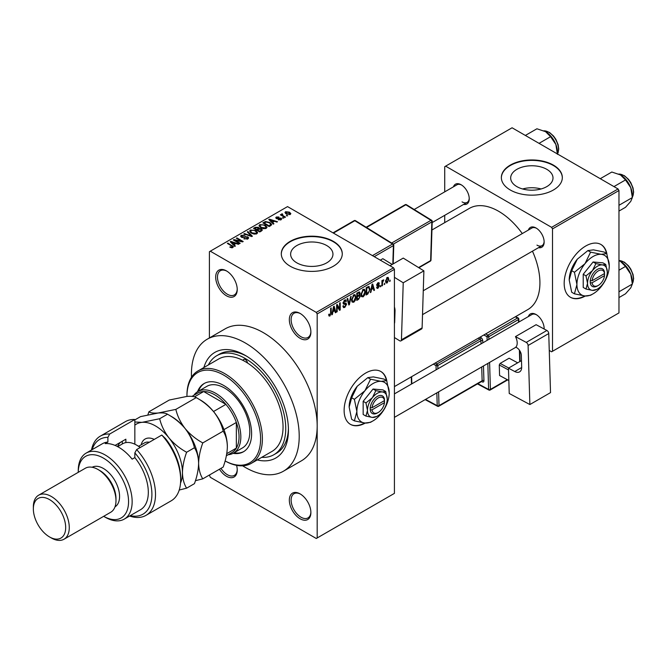 <?xml version="1.0" encoding="UTF-8"?>
<svg xmlns="http://www.w3.org/2000/svg" width="667" height="667" viewBox="0 0 667 667"><rect width="100%" height="100%" fill="white"/><g stroke="black" fill="none" stroke-linecap="round" stroke-linejoin="round"><path stroke-width="1" d="M300.108 338.319A15.241 8.804 60 0 1 289.336 319.643A15.241 8.804 60 0 1 300.108 313.423L300.108 313.423A15.241 8.804 60 0 1 310.889 332.091A15.241 8.804 60 0 1 300.108 338.319M300.567 313.698A13.974 8.071 -120 0 0 294.022 313.248A13.974 8.071 -120 0 0 291.879 324.445A13.974 8.071 -120 0 0 301.009 336.76A13.974 8.071 -120 0 0 307.996 337.452A13.974 8.071 -120 0 0 310.88 331.557M300.108 518.776A15.241 8.804 60 0 1 289.336 500.108A15.241 8.804 60 0 1 300.108 493.888L300.108 493.888A15.241 8.804 60 0 1 310.889 512.556A15.241 8.804 60 0 1 300.108 518.776M300.567 494.164A13.974 8.071 -120 0 0 294.022 493.713A13.974 8.071 -120 0 0 291.879 504.911A13.974 8.071 -120 0 0 301.009 517.225A13.974 8.071 -120 0 0 307.996 517.917A13.974 8.071 -120 0 0 310.88 512.023M236.577 465.349A15.241 8.804 60 0 1 237.235 470.035A15.241 8.804 60 0 1 226.463 476.255A15.241 8.804 60 0 1 219.451 469.226M220.985 468.334A13.974 8.071 -120 0 0 227.355 474.696A13.974 8.071 -120 0 0 234.342 475.388A13.974 8.071 -120 0 0 237.227 469.493M226.463 295.789A15.241 8.804 60 0 1 215.683 277.122A15.241 8.804 60 0 1 226.463 270.902L226.463 270.902A15.241 8.804 60 0 1 237.235 289.57A15.241 8.804 60 0 1 226.463 295.789M226.922 271.177A13.974 8.071 -120 0 0 220.368 270.727A13.974 8.071 -120 0 0 218.226 281.924A13.974 8.071 -120 0 0 227.355 294.239A13.974 8.071 -120 0 0 234.342 294.931A13.974 8.071 -120 0 0 237.227 289.036M386.852 381.065A30.482 17.6 120 0 0 380.924 371.552A30.482 17.6 120 0 0 365.674 373.061A30.482 17.6 120 0 0 345.764 399.925A30.482 17.6 120 0 0 350.433 424.354A30.482 17.6 120 0 0 365.283 423.061M386.418 380.482A30.482 17.6 120 0 0 380.74 371.444M546.807 169.335A21.161 12.214 0 0 0 523.745 166.692A21.161 12.214 0 0 0 510.68 177.972A21.161 12.214 0 0 0 516.875 186.618A21.161 12.214 0 0 0 539.937 189.261A21.161 12.214 0 0 0 553.001 177.972A21.161 12.214 0 0 0 546.807 169.335M541.079 188.969A21.161 12.214 0 0 0 522.611 188.969M553.402 165.116A30.482 17.6 0 0 0 520.177 161.297A30.482 17.6 0 0 0 501.359 177.564A30.482 17.6 0 0 0 510.288 190.003A30.482 17.6 0 0 0 543.505 193.822A30.482 17.6 0 0 0 562.331 177.564A30.482 17.6 0 0 0 553.402 165.116M562.323 177.772A30.482 17.6 0 0 0 553.402 165.533A30.482 17.6 0 0 0 520.343 161.672A30.482 17.6 0 0 0 501.359 177.772M296.823 262.84A21.161 12.214 180 0 1 290.629 254.202A21.161 12.214 180 0 1 303.685 242.913A21.161 12.214 180 0 1 326.755 245.564A21.161 12.214 180 0 1 332.95 254.202A21.161 12.214 180 0 1 319.885 265.491A21.161 12.214 180 0 1 296.823 262.84M333.342 241.346A30.482 17.6 0 0 0 300.117 237.527A30.482 17.6 0 0 0 281.299 253.785A30.482 17.6 0 0 0 290.228 266.233A30.482 17.6 0 0 0 323.453 270.052A30.482 17.6 0 0 0 342.271 253.785A30.482 17.6 0 0 0 333.342 241.346M342.271 253.994A30.482 17.6 0 0 0 333.342 241.754A30.482 17.6 0 0 0 300.283 237.902A30.482 17.6 0 0 0 281.307 253.994M528.364 230.065A11.431 6.603 60 0 1 536.06 228.014L536.06 228.014A11.431 6.603 60 0 1 536.068 228.014A11.431 6.603 60 0 1 544.147 242.021A11.431 6.603 60 0 1 538.527 247.665M536.526 228.297A10.163 5.87 -120 0 0 531.882 228.031L423.262 290.745M453.452 186.818A11.431 6.603 60 0 1 461.155 184.767L461.155 184.767A11.431 6.603 60 0 1 469.243 198.774A11.431 6.603 60 0 1 463.615 204.419M461.614 185.051A10.163 5.87 -120 0 0 456.97 184.784L414.182 209.488M528.364 316.558A11.431 6.603 60 0 1 536.06 314.516L536.06 314.516A11.431 6.603 60 0 1 536.068 314.516A11.431 6.603 60 0 1 544.147 328.514A11.431 6.603 60 0 1 544.139 328.998M536.526 314.799A10.163 5.87 -120 0 0 531.882 314.532L394.422 393.889M203.885 367.525A60.972 35.201 60 0 1 245.323 355.428L245.323 355.428A60.972 35.201 60 0 1 288.436 430.098A60.972 35.201 60 0 1 257.237 459.93M246.69 356.245A57.162 33 -120 0 0 219.435 354.152L216.742 355.711A57.162 33 -120 0 0 208.387 364.932M242.638 465.816A76.213 44.005 -120 0 0 245.323 467.442A76.213 44.005 -120 0 0 283.425 471.21A76.213 44.005 -120 0 0 295.114 410.138A76.213 44.005 -120 0 0 245.323 342.98A76.213 44.005 -120 0 0 207.212 339.211A76.213 44.005 -120 0 0 191.496 377.23M283.425 471.21L301.392 460.839A76.213 44.005 -120 0 0 317.175 425.955A76.213 44.005 -120 0 0 263.282 332.608A76.213 44.005 -120 0 0 225.179 328.839L207.212 339.211M394.422 386.602L527.822 309.58A58.429 33.734 -120 0 0 532.458 251.167M522.294 233.567A58.429 33.734 -120 0 0 498.608 211.264A58.429 33.734 -120 0 0 469.393 208.371L431.941 229.998M606.912 254.019A30.482 17.6 120 0 0 600.975 244.506A30.482 17.6 120 0 0 585.734 246.015A30.482 17.6 120 0 0 565.816 272.878A30.482 17.6 120 0 0 570.493 297.307A30.482 17.6 120 0 0 585.343 296.015M606.478 253.435A30.482 17.6 120 0 0 600.792 244.397M384.784 283.208L384.217 284.576L384.784 283.208M382.499 282.825L382.499 285.559L381.924 285.893L381.924 280.615L382.499 280.282L382.499 281.124L383.725 279.765L382.499 282.825L381.924 282.5M380.865 285.468L380.29 286.835L380.865 285.468M379.398 285.743L378.014 288.244L377.088 288.386L376.622 287.352L377.188 286.927L378.056 287.469L378.823 286.201L377.03 285.868L376.705 285.042L377.989 282.791L378.939 282.658L379.315 283.533L378.739 283.959L378.014 283.533L377.272 284.601L379.064 284.809L379.398 285.743L377.922 284.892M377.188 286.927L378.056 287.469M378.739 283.959L377.447 283.208M376.805 284.334L377.455 284.934M371.427 289.786L370.935 292.238L370.335 292.588L372.069 284.325L372.67 283.975L374.495 290.187L373.895 290.529L373.403 288.644L370.977 289.528M363.148 296.832L361.506 296.64L360.939 294.472L363.148 289.378L364.457 289.261L365.349 291.838L364.782 294.772L363.148 296.832L361.055 295.623M353.76 302.251L352.118 302.059L351.551 299.892L353.76 294.797L355.069 294.681L355.961 297.265L355.394 300.2L353.76 302.251L351.659 301.042M328.756 315.333L329.923 316.008L329.031 316.016L328.689 314.457L329.265 314.04L329.948 315.149L330.565 314.24L330.649 308.237L331.224 307.904L331.224 312.84L329.923 316.008L329.031 316.016M328.689 314.691L329.948 315.149M316.275 312.389L393.522 267.792L394.422 269.343L394.422 493.372L317.175 537.961L317.175 313.94L316.275 312.389L210.288 251.192L209.396 251.717L209.396 337.952M394.422 269.343L317.175 313.94M332.883 312.039L332.391 314.49L331.791 314.841L333.533 306.57L334.134 306.228L335.96 312.431L335.359 312.781L334.859 310.897L332.433 311.781M337.185 305.92L337.185 311.722L336.61 312.056L336.61 304.794L337.219 304.444L339.628 308.871L339.628 303.051L340.203 302.726L340.203 309.98L339.586 310.338L336.61 305.586M345.998 304.636L343.513 304.085L343.063 302.968L344.689 300.042L345.881 299.875L346.406 301.217L345.839 301.634L344.706 300.875L343.813 303.302L345.706 303.068L346.573 304.294L344.789 307.429L343.497 307.604L342.896 306.07L343.472 305.644L343.88 306.662L344.839 306.553L345.998 304.636L344.547 303.302M344.48 300.167L345.489 300.75L344.072 300.509M343.813 303.302L343.063 302.868L343.813 303.302M345.706 303.068L346.131 303.168M351.167 296.39L349.375 304.686L348.816 305.011L347.123 298.724L347.715 298.382L349.058 304.019L350.575 296.732L351.167 296.39M359.121 294.697L360.288 296.256L358.546 299.391L356.778 300.408L356.778 293.155L359.663 291.921L359.838 294.997M368.676 286.418L370.002 289.103L367.842 294.022L366.166 294.989L366.166 287.727L369.201 286.51M388.786 279.24L387.193 282.95L386.235 283.041L385.601 281.132L387.193 277.48L388.169 277.389L388.786 279.24L388.161 278.873M390.17 280.098L389.603 281.457L390.17 280.098M209.396 475.029L210.288 477.289L316.275 538.486L317.175 537.961M287.777 215.791L286.31 215.608L287.777 215.791M283.859 218.059L282.391 217.867L283.859 218.059M273.929 223.787L273.328 224.137L268.776 219.501L269.385 219.16L277.489 221.736L276.897 222.078L274.521 221.277L272.545 222.419L273.929 223.787M266.9 227.664L266.9 226.83L266.225 228.331L263.598 228.706L260.88 227.789L259.013 225.679L259.78 224.604L265.208 225.204L266.983 227.264M257.512 233.083L257.512 232.258L256.837 233.75L254.21 234.134L251.484 233.208L249.625 231.107L250.392 230.023L255.82 230.624L257.595 232.691M247.866 238.928L243.855 238.794L247.182 238.478L247.265 237.185L241.412 237.202L240.604 236.176L241.312 235.268L244.914 235.359L242.063 235.676L242.004 236.885L247.824 236.852L248.658 237.936L247.866 238.928M247.74 239.003L247.265 237.185M242.063 235.676L242.004 237.46M235.384 246.04L234.792 246.39L230.24 241.754L230.84 241.404L238.953 243.98L238.352 244.33L235.985 243.53L234 244.672L235.384 246.04M393.522 267.792L287.535 206.603L210.288 251.192M231.666 247.774L229.807 247.098L232.291 247.073L232.433 246.44L227.355 243.422L227.931 243.088L233.508 246.848L231.666 247.774M232.291 247.765L232.433 246.44M240.178 243.28L239.603 243.605L233.317 239.978L233.925 239.628L241.379 241.146L236.343 238.236L236.91 237.902L243.197 241.529L242.588 241.888L235.143 240.37L240.178 243.28M252.368 236.235L251.809 236.56L243.83 233.909L244.422 233.567L251.326 235.993L247.282 231.916L247.882 231.566L252.368 236.235M261.547 230.94L259.771 231.966L253.485 228.331L255.261 227.305L258.412 227.314L259.113 228.431L261.439 228.873L262.373 230.007L261.547 230.94M259.146 228.247L259.113 229.006M270.835 225.571L269.168 226.538L262.873 222.911L265.499 221.527L269.827 222.486L271.711 224.537L270.835 225.571M281.09 219.751L278.231 219.701L280.482 219.351L280.54 218.493L276.346 218.526L275.746 217.75L276.33 217.025L278.964 217.017L277.005 217.392L276.822 218.142L280.999 218.101L281.699 218.976L281.09 219.751M280.482 220.002L280.54 218.493M277.005 217.392L276.822 218.734M285.493 217.108L284.926 217.442L280.348 214.799L281.649 214.891L281.524 214.032L282.308 213.857L282.8 214.332L282.299 215.141L285.493 217.108M281.649 215.558L281.524 214.724M282.308 213.857L282.299 215.925M290.27 214.449L286.31 213.999L284.967 212.515L285.534 211.714L289.445 212.139L290.845 213.648L290.27 214.449M261.739 457.337A57.162 33 -120 0 0 273.904 454.711L276.597 453.16A57.162 33 -120 0 0 288.411 428.506M618.067 188.969L618.968 190.529L552.501 228.898L551.601 227.347L618.067 188.969L512.081 127.781L444.722 166.675L444.722 191.863M444.722 215.324L444.722 222.62M552.501 228.898L552.501 351.284L551.601 351.801L549.258 350.45M552.501 351.284L618.968 312.906L618.968 190.529M551.601 227.347L445.614 166.15M570.31 297.199A30.482 17.6 120 0 0 584.709 295.956M536.96 245.131A10.163 5.87 -120 0 0 542.046 245.631A10.163 5.87 -120 0 0 544.13 241.479M462.056 201.884A10.163 5.87 -120 0 0 467.133 202.384A10.163 5.87 -120 0 0 469.226 198.232M544.022 328.931A10.163 5.87 -120 0 0 544.13 327.972M350.258 424.245A30.482 17.6 120 0 0 364.649 423.011M230.298 247.357L230.298 246.715M227.931 243.747L227.931 243.088M230.84 242.363L230.84 241.404M234 245.589L234 244.672M232.166 242.771L233.458 244.139L235.051 243.222L231.241 241.938L232.166 242.771L232.166 243.713M233.458 245.039L233.458 244.139M231.241 242.771L231.241 241.938M235.051 244.064L235.051 243.222M233.925 240.328L233.925 239.628M241.379 241.637L241.379 241.146M236.91 238.561L236.91 237.902M235.143 241.029L235.143 240.37M244.339 239.036L244.339 238.419M247.182 239.228L247.182 238.478M241.312 237.144L241.312 235.268M242.821 237.619L242.821 237.152M245.464 237.085L245.464 236.485M247.824 238.953L247.824 236.852M244.422 234.1L244.422 233.567M247.882 232.525L247.882 231.566M250.392 232.45L250.392 230.023M255.82 231.324L255.82 230.624M251.125 230.448L250.55 231.266L252.068 232.891L256.095 233.333L256.662 232.525L255.228 230.94L253.568 230.257L251.125 230.448M252.068 233.517L252.068 232.891M256.095 234.059L256.095 233.333M255.261 228.156L255.261 227.305M258.404 228.231L258.412 227.314M261.339 231.057L261.439 228.873M254.794 228.422L256.67 229.515L258.287 228.514L257.946 227.705L255.786 227.856L254.794 228.422L254.794 229.089M256.67 230.173L256.67 229.515M258.287 229.431L257.946 227.705M257.404 229.932L259.613 231.207L261.339 230.123L260.872 229.206L258.538 229.281L257.404 229.932L257.404 230.599M259.613 231.866L259.613 231.207M260.822 231.357L260.822 230.507M259.78 227.03L259.78 224.604M265.208 225.905L265.208 225.204M260.514 225.029L259.938 225.846L261.456 227.464L265.483 227.914L266.05 227.105L264.616 225.521L262.956 224.837L260.514 225.029M261.456 228.089L261.456 227.464M265.483 228.631L265.483 227.914M265.499 222.261L265.499 221.527M269.827 223.187L269.827 222.486M264.182 223.003L269.001 225.788L270.027 225.196L270.552 223.837L269.243 222.811L266.133 222.019L264.182 223.003L264.182 223.662M269.001 226.447L269.001 225.788M270.777 225.604L270.552 223.837M270.027 226.038L270.027 225.196M269.385 220.118L269.385 219.16M272.545 223.337L272.545 222.419M270.702 220.519L272.003 221.886L273.595 220.969L269.776 219.685L270.702 220.519L270.702 221.461M272.003 222.786L272.003 221.886M269.776 220.519L269.776 219.685M273.595 221.819L273.595 220.969M278.714 219.893L278.714 219.326M276.33 218.518L276.33 217.025M277.389 218.834L277.389 218.251M280.999 219.802L280.999 218.101M282.966 218.201L282.966 217.534M280.924 215.133L280.924 214.474M283.125 216.4L283.125 215.741M286.885 215.933L286.885 215.274M285.534 213.465L285.534 211.714M289.445 212.84L289.445 212.139M289.636 214.699L288.919 212.49L286.176 212.098L285.86 213.715M286.176 212.098L286.877 213.673L289.636 214.065L289.945 213.598L289.945 214.599M286.877 214.299L286.877 213.673M331.924 314.224L332.391 314.49M335.142 311.964L335.96 312.431M334.125 310.472L334.859 310.897M333.608 308.654L333.075 311.08L334.667 310.163L333.875 307.128L333.608 308.654L333.15 308.387M332.633 310.822L333.075 311.08M336.61 311.397L337.185 311.722M338.402 308.162L339.628 308.871M339.028 309.305L340.203 309.98M342.913 306.345L344.789 307.429M344.539 300.133L346.406 301.217M343.113 302.359L343.63 302.66M344.764 303.252L346.573 304.294M348.608 304.244L349.375 304.686M348.457 303.668L349.058 304.019M355.353 296.907L355.961 297.265M354.944 299.942L355.394 300.2M353.135 295.281L353.768 295.648L352.126 299.575L352.785 301.484L353.752 301.401L355.386 297.565L355.144 296.065L353.593 294.906M351.576 299.258L352.126 299.575M355.144 296.065L353.768 295.648M358.546 292.129L360.122 293.046M358.462 295.198L360.288 296.256M356.778 293.338L357.354 293.672L357.354 295.84L359.021 294.806L359.555 293.497L358.346 292.246M356.778 295.506L357.354 295.84M359.555 293.497L358.346 293.096L357.354 293.672M357.354 296.69L357.354 299.233L359.154 298.099L359.721 296.59L359.421 295.806L357.354 296.69L356.778 296.356M356.778 298.908L357.354 299.233M357.745 295.614L358.479 296.04M364.741 291.487L365.349 291.838M364.332 294.514L364.782 294.772M362.523 289.862L363.156 290.228L361.514 294.155L362.173 296.065L363.14 295.981L364.782 292.146L364.541 290.645L362.981 289.486M360.964 293.839L361.514 294.155M364.541 290.645L363.156 290.228M367.108 293.597L367.842 294.022M369.41 288.761L370.002 289.103M366.742 288.252L366.742 293.813L369.21 291.329L369.435 289.428L368.568 287.335L366.742 288.252L366.166 287.919M366.166 293.48L366.742 293.813M367.017 287.244L367.75 287.669M367.709 286.843L368.843 287.41L367.784 286.802M370.46 291.971L370.935 292.238M373.687 289.711L374.495 290.187M372.67 288.219L373.403 288.644M372.153 286.41L371.619 288.828L373.212 287.911L372.411 284.884L372.153 286.41L371.686 286.143M371.177 288.569L371.619 288.828M376.63 287.452L378.014 288.244M376.73 284.684L378.681 285.81M378.006 282.783L379.315 283.533M380.29 286.176L380.865 286.502M381.924 285.234L382.499 285.559M381.924 280.799L382.499 281.124M382.833 280.19L383.558 280.615M382.7 280.499L383.15 280.757M381.924 281.291L382.608 281.682M384.217 283.917L384.784 284.242M385.676 282.066L387.193 282.95M386.893 277.68L387.785 278.197L387.177 278.239L386.176 280.799L387.21 282.183L388.211 279.623L386.635 277.931M385.626 280.482L386.176 280.799M385.618 281.666L387.21 282.183M389.603 280.799L390.17 281.132M251.334 463.34L271.994 451.409A53.352 30.799 -120 0 0 280.582 410.088A53.352 30.799 -120 0 0 247.532 363.006A3.177 1.834 -120 0 0 245.323 359.58A3.177 1.834 -120 0 0 243.73 359.421A3.177 1.834 -120 0 0 243.113 360.447A53.352 30.799 -120 0 0 218.651 359.004L197.991 370.935A53.352 30.799 60 0 1 224.662 373.578A53.352 30.799 60 0 1 259.513 420.594A53.352 30.799 60 0 1 251.334 463.34A53.352 30.799 60 0 1 225.113 460.955A52.076 30.065 -120 0 0 260.58 438.127A52.076 30.065 -120 0 0 223.762 375.137A52.076 30.065 -120 0 0 186.943 396.398A52.076 30.065 -120 0 0 186.943 396.415C191.512 396.081 194.614 396.481 196.24 397.615C203.085 401.367 208.971 406.153 213.882 411.973C218.476 417.984 221.577 424.379 223.187 431.14C225.796 435.226 227.18 440.412 227.355 446.698C227.197 453.093 225.813 459.888 223.187 467.067L202.785 478.848C200.175 474.754 198.791 469.576 198.616 463.29C198.774 456.887 200.167 450.1 202.785 442.921L223.187 431.14M233.083 453.335A39.378 22.736 -120 0 0 243.455 451.759A39.378 22.736 -120 0 0 249.491 420.202A39.378 22.736 -120 0 0 223.762 385.501A39.378 22.736 -120 0 0 204.077 383.558A39.378 22.736 -120 0 0 197.532 391.746M234 452.818A39.378 22.736 -120 0 0 243.897 451.492M202.785 442.921C195.94 439.169 190.062 434.384 185.143 428.564C180.549 422.553 177.447 416.158 175.838 409.396L158.196 413.006C153.627 413.34 150.525 412.94 148.891 411.806L169.301 400.025L186.943 396.415L186.943 395.356A53.352 30.799 60 0 1 197.991 370.935M247.532 363.006A53.352 30.799 -120 0 0 245.323 361.647A53.352 30.799 -120 0 0 243.113 360.447M273.904 454.711A57.162 33 -120 0 0 282.666 408.913A57.162 33 -120 0 0 245.323 358.538A57.162 33 -120 0 0 216.742 355.711M193.822 395.339A35.568 20.535 60 0 1 197.899 391.521L206.878 386.335A35.568 20.535 60 0 1 224.662 388.094A35.568 20.535 60 0 1 247.899 419.443A35.568 20.535 60 0 1 242.446 447.941L233.467 453.126A35.568 20.535 60 0 1 228.122 454.744M204.527 383.308A39.378 22.736 -120 0 0 198.433 391.212M613.957 186.593L625.504 179.932L630.757 187.694A16.767 9.68 -120 0 1 632.349 195.448L632.349 197.565L630.757 201.376L625.504 207.304L618.968 211.08M618.968 205.294L632.349 197.565L630.757 187.694A16.767 9.68 -120 0 0 620.493 174.921L625.504 179.932M600.267 178.689L611.814 172.028L620.493 174.921M197.899 391.521A35.568 20.535 60 0 1 225.304 401.05A35.568 20.535 60 0 1 240.829 436.843A35.568 20.535 60 0 1 233.467 453.126M226.371 455.753L231.933 452.543A34.292 19.802 -120 0 0 236.343 448.116A34.292 19.802 -120 0 0 239.036 436.843A34.292 19.802 -120 0 0 236.343 422.461A34.292 19.802 -120 0 0 225.896 404.369L203.677 391.537A34.292 19.802 -120 0 0 197.632 393.138L192.021 396.381M213.515 411.514L225.896 404.369A34.292 19.802 -120 0 0 203.677 391.537L194.464 396.857M226.755 453.652L236.343 448.116L236.343 422.461L223.962 429.606M618.968 297.574L625.504 293.805L630.757 287.877L632.349 284.067L618.968 291.787M630.757 274.187L632.349 284.067L632.349 281.949A16.767 9.68 -120 0 0 630.757 274.187A16.767 9.68 -120 0 0 620.493 261.414L625.504 266.425L630.757 274.187M618.968 270.202L625.504 266.425M618.968 260.639L620.493 261.414M539.044 143.347L550.592 136.677L555.853 144.439A16.767 9.68 -120 0 1 557.437 152.201L557.437 153.969L558.104 152.676L558.738 148.991L558.146 144.739L555.878 139.353L553.56 136.06L549.441 132.4L543.863 130.799M525.363 135.443L536.91 128.781L545.581 131.674A16.767 9.68 -120 0 1 555.853 144.439L557.437 154.319M545.581 131.674L550.592 136.677M134.842 419.493A45.731 26.405 -120 0 0 125.454 421.611L100.308 436.135A45.731 26.405 60 0 1 109.696 434.017L134.842 419.493L134.842 444.197M103.668 516.333A35.568 20.535 -120 0 0 128.556 501.517A35.568 20.535 -120 0 0 103.41 458.104A35.568 20.535 -120 0 0 78.264 472.328L78.256 470.552A38.111 22.003 60 0 1 86.151 453.101A38.111 22.003 60 0 1 105.203 454.994A38.111 22.003 60 0 1 130.098 488.569A38.111 22.003 60 0 1 124.262 519.109A38.111 22.003 60 0 1 105.203 517.217L103.66 516.333L105.203 517.217M64.015 539.219L110.722 512.256A25.404 14.666 -120 0 0 115.983 500.625L115.983 498.549A22.861 13.198 -120 0 0 99.817 470.552L98.016 469.51A25.404 14.666 -120 0 0 85.318 468.251L38.611 495.222A25.404 14.666 60 0 1 51.317 496.473A25.404 14.666 60 0 1 67.909 518.868A25.404 14.666 60 0 1 64.015 539.219A25.404 14.666 60 0 1 51.317 537.961L49.516 536.927A22.861 13.198 -120 0 0 65.683 527.589A22.861 13.198 -120 0 0 49.516 499.591A22.861 13.198 -120 0 0 33.35 508.921A22.861 13.198 -120 0 0 49.516 536.927L51.317 537.961M115.983 500.625A25.404 14.666 -120 0 0 98.016 469.51L99.817 470.552M114.991 506.853A22.861 13.198 -120 0 0 118.301 488.486A22.861 13.198 -120 0 0 103.41 468.476A22.861 13.198 -120 0 0 92.129 467.259M124.262 519.109L140.429 509.771A38.111 22.003 -120 0 0 134.842 457.604L132.149 459.163A38.111 22.003 60 0 0 118.676 447.215A38.111 22.003 60 0 0 105.203 443.605L107.896 442.046A38.111 22.003 -120 0 0 102.318 443.772L86.151 453.101M130.265 515.641A43.188 24.937 -120 0 0 151.809 497.19A43.188 24.937 -120 0 0 134.842 452.901L136.643 449.575L161.789 435.051A45.731 26.405 -120 0 1 180.649 479.881A45.731 26.405 -120 0 1 171.186 500.817L146.031 515.341A45.731 26.405 60 0 1 129.581 516.033M136.643 449.575A45.731 26.405 60 0 1 146.031 515.341M91.479 450.033A45.731 26.405 60 0 1 100.308 436.135M109.696 434.017L107.896 437.352L107.896 442.046M107.896 437.352A43.188 24.937 -120 0 0 92.154 449.641M134.842 457.604L134.842 452.901M161.789 435.051L165.383 438.452A43.188 24.937 60 0 1 180.649 477.805L180.649 479.881M115.083 445.414L125.863 439.194L125.863 442.613M117.55 446.59A30.482 17.6 60 0 1 120.71 442.163M122.269 443.989L122.269 441.262M33.35 508.921L33.35 506.845A25.404 14.666 60 0 1 38.611 495.222M195.439 480.682L202.785 478.848M175.838 409.396L196.24 397.615M148.891 411.806L147.907 414.782M198.616 463.707A38.111 22.003 -120 0 0 198.616 463.29A38.111 22.003 -120 0 0 185.143 428.564A38.111 22.003 -120 0 0 170.093 415.758M227.355 446.698A38.111 22.003 60 0 0 213.882 411.973A38.111 22.003 -120 0 0 198.833 399.166M134.842 419.918L140.554 416.617L158.196 413.006C162.773 412.681 165.875 413.081 167.5 414.215C174.345 417.967 180.223 422.745 185.143 428.564C189.736 434.584 192.838 440.979 194.447 447.732C197.057 451.817 198.441 457.003 198.616 463.29C198.458 469.693 197.065 476.48 194.447 483.658L186.618 488.177C184.009 484.092 182.625 478.906 182.45 472.62A38.111 22.003 -120 0 0 168.976 437.902A38.111 22.003 -120 0 0 142.029 422.344A38.111 22.003 -120 0 0 134.842 425.162M180.532 483.041A38.111 22.003 -120 0 0 182.45 472.62C182.608 466.225 184 459.43 186.618 452.251C179.773 448.499 173.895 443.713 168.976 437.902C164.382 431.874 161.281 425.488 159.671 418.734L142.029 422.344L134.842 422.003M179.223 490.028L186.618 488.177M159.671 418.734L167.5 414.215M186.618 452.251L194.447 447.732M140.162 447.54A27.947 16.133 -120 0 0 136.643 445.139A27.947 16.133 -120 0 0 122.67 443.755L117.659 446.648M136.643 445.139L137.544 445.656A26.672 15.399 60 0 1 140.278 447.474M521.486 360.63L508.462 368.151L509.229 393.463L529.873 404.544L550.525 392.613L548.749 333.542L528.097 345.473L529.873 404.544M508.462 368.151L514.749 371.519L521.677 367.525M528.097 345.473A2.543 1.467 -120 0 0 526.238 342.396L515.466 336.618A10.163 5.87 60 0 1 515.783 347.165L516.675 347.649A6.353 3.669 60 0 1 521.327 355.336L521.677 366.933A10.163 5.87 60 0 1 519.576 371.886A10.163 5.87 60 0 1 514.749 371.519M526.238 342.396L546.89 330.473L536.118 324.696L515.466 336.618M546.89 330.473A2.543 1.467 60 0 1 548.749 333.542M508.838 380.523L499.583 375.521L499.266 364.974L500.133 363.407L509.113 358.221L517.692 362.823M499.583 375.521L508.838 380.49M508.521 369.943L499.266 364.974M500.133 363.407L508.713 368.009M389.978 265.741L403.243 258.087L423.887 270.852L403.227 282.775L394.422 277.33M394.422 337.527L399.591 340.72A2.543 1.467 -120 0 0 400.925 340.887A2.543 1.467 -120 0 0 401.451 339.795L422.111 327.872L423.887 270.852M422.111 327.872A2.543 1.467 60 0 1 421.586 328.956L400.925 340.887M401.451 339.795L403.227 282.775M394.422 306.92A10.163 5.87 60 0 1 395.031 310.922L394.681 322.119A6.353 3.669 60 0 1 394.422 323.537M380.307 260.155L382.85 258.688L392.221 264.449M392.196 264.465L382.85 258.688M384.475 400.584L372.028 407.762L370.168 407.804L370.227 409.846A10.163 5.87 120 0 0 377.355 412.99L378.256 412.473A8.888 5.136 120 0 0 384.475 402.651L384.475 400.584A8.888 5.136 120 0 0 378.256 397.949A8.888 5.136 120 0 0 372.028 407.762M384.484 399.541A10.163 5.87 120 0 0 377.355 396.398A10.163 5.87 120 0 0 370.227 407.77L370.168 407.804M387.235 398.991A13.974 8.071 120 0 0 382.291 391.963A13.974 8.071 120 0 0 372.411 397.665A13.974 8.071 120 0 0 367.475 410.397A13.974 8.071 120 0 0 372.411 417.425A13.974 8.071 120 0 0 382.291 411.722A13.974 8.071 120 0 0 387.235 398.991L385.709 391.521L382.291 391.963L375.829 390.637L372.411 397.665L365.95 402.926L367.475 410.397L365.95 416.1L372.411 417.425L376.78 416.416M365.95 416.1L363.165 414.49L363.165 401.317L373.045 389.028L382.925 389.912L385.709 391.521M375.829 390.637L373.045 389.028M365.95 402.926L363.165 401.317M370.544 379.206L364.957 390.704A22.861 13.198 120 0 0 356.878 411.539A22.861 13.198 120 0 0 364.957 423.036A22.861 13.198 120 0 0 381.124 413.707A22.861 13.198 120 0 0 389.211 392.871A22.861 13.198 120 0 0 381.124 381.366A22.861 13.198 120 0 0 364.957 390.704L354.377 399.316L351.651 397.74L357.237 386.243L367.817 377.63L373.403 376.905L383.984 379.073L386.71 380.649L381.124 381.366L370.544 379.206L367.817 377.63M354.377 399.316L356.878 411.539L354.377 420.869L364.957 423.036L370.544 422.319L372.103 421.386M354.377 420.869L351.651 419.301L349.149 407.078L351.651 397.74M389.211 392.871L386.71 380.649M357.237 386.243A22.861 13.198 120 0 0 349.149 407.078M370.227 409.846L372.028 409.838L384.475 402.651M372.028 409.838A8.888 5.136 120 0 0 378.256 412.473M383.642 401.059L384.542 401.584M604.527 273.537L592.088 280.715L590.22 280.757L590.278 282.8A10.163 5.87 120 0 0 597.407 285.943L598.307 285.426A8.888 5.136 120 0 0 604.527 275.604L604.527 273.537A8.888 5.136 120 0 0 598.307 270.902A8.888 5.136 120 0 0 592.088 280.715M604.535 272.495A10.163 5.87 120 0 0 597.407 269.351A10.163 5.87 120 0 0 590.278 280.724L590.22 280.757M607.287 271.944A13.974 8.071 120 0 0 602.351 264.916A13.974 8.071 120 0 0 592.471 270.619A13.974 8.071 120 0 0 587.527 283.35A13.974 8.071 120 0 0 592.471 290.378A13.974 8.071 120 0 0 602.351 284.676A13.974 8.071 120 0 0 607.287 271.944L605.761 264.474L602.351 264.916L595.881 263.59L592.471 270.619L586.001 275.88L587.527 283.35L586.001 289.053L592.471 290.378L596.832 289.37M586.001 289.053L583.216 287.444L583.216 274.27L593.096 261.981L602.976 262.865L605.761 264.474M595.881 263.59L593.096 261.981M586.001 275.88L583.216 274.27M590.595 252.151L585.017 263.657A22.861 13.198 120 0 0 576.93 284.492A22.861 13.198 120 0 0 585.017 295.99A22.861 13.198 120 0 0 601.184 286.652A22.861 13.198 120 0 0 609.263 265.825A22.861 13.198 120 0 0 601.184 254.319A22.861 13.198 120 0 0 585.017 263.657L574.429 272.269L571.711 270.694L577.288 259.196L587.877 250.584L593.455 249.858L604.044 252.026L606.762 253.602L601.184 254.319L590.595 252.151L587.877 250.584M574.429 272.269L576.93 284.492L574.429 293.822L585.017 295.99L590.595 295.264L592.154 294.339M574.429 293.822L571.711 292.254L569.209 280.032L571.711 270.694M609.263 265.825L606.762 253.602M577.288 259.196A22.861 13.198 120 0 0 569.209 280.032M590.278 282.8L592.088 282.791L604.527 275.604M592.088 282.791A8.888 5.136 120 0 0 598.307 285.426M603.693 274.012L604.594 274.529M232.199 246.24L232.199 245.548M244.147 237.469L244.147 236.868M250.108 235.993L250.108 235.551M257.745 229.74L257.745 228.889M264.482 222.836L264.482 221.986M278.306 218.743L278.306 218.026M330.649 312.506L331.224 312.84M343.071 303.218L344.572 304.085M348.174 302.618L348.833 303.001M357.812 298.966L358.546 299.391M357.612 292.671L358.346 293.096M376.705 285.026L378.114 285.843M632.349 197.107A13.974 8.071 -120 0 0 633.425 192.546A13.974 8.071 -120 0 0 618.868 174.095M632.349 283.608A13.974 8.071 -120 0 0 633.425 279.048A13.974 8.071 -120 0 0 618.968 260.589M557.437 153.86A13.974 8.071 -120 0 0 558.521 149.3A13.974 8.071 -120 0 0 543.964 130.849M141.187 444.797A20.835 12.031 60 0 1 154.26 439.403M149.35 442.238A17.784 10.263 -120 0 0 144.456 442.913L138.586 446.298M487.135 340.362L487.018 336.702L483.817 334.984M477.864 383.675L488.611 389.445L487.827 363.432M482.791 342.871L482.725 340.629A2.543 1.467 -120 0 0 480.865 337.552A1.267 0.759 -61.8 0 1 479.998 339.128L478.264 338.194M483.483 365.941L483.934 380.707A1.267 0.709 -1.7 0 0 482.133 380.749L481.716 366.958M481.591 381.524L482.199 381.858A2.543 1.467 -120 0 0 483.934 380.707M480.09 337.135L480.865 337.552M485.651 333.925L487.885 335.134L517.525 318.017L515.291 316.817M489.595 362.414L490.403 389.411L507.253 379.681M519.726 361.647L519.376 350.117M518.534 322.236L518.459 319.551L488.819 336.668L488.894 339.345M438.603 391.846L439.019 405.636L482.133 380.749A1.267 0.734 60 0 1 481.874 381.366L438.761 406.253A1.267 0.734 60 0 0 439.019 405.636A1.267 0.709 178.3 0 1 437.227 405.669L436.843 392.871M481.024 343.889L480.932 340.662L437.819 365.549L437.911 368.784M435.151 363.081L436.885 364.015L479.998 339.128A1.267 0.734 60 0 1 480.932 340.662A1.267 0.709 -1.7 0 1 482.725 340.629M436.143 369.801L436.018 365.591L433.317 364.14M411.622 376.663L411.839 383.833M425.529 399.4L437.227 405.669A1.267 0.759 118.2 0 0 437.527 406.27L425.137 399.625M436.885 364.015A1.267 0.759 118.2 0 0 436.018 365.591A1.267 0.709 178.3 0 0 437.819 365.549A1.267 0.734 60 0 0 436.885 364.015M482.199 381.858A1.267 0.759 118.2 0 0 481.966 381.291M487.885 335.134A1.267 0.759 118.2 0 0 487.018 336.702A1.267 0.709 -1.7 0 0 488.819 336.668A1.267 0.734 60 0 0 487.885 335.134M490.145 390.028A1.267 0.734 60 0 0 490.403 389.411A1.267 0.709 178.3 0 1 488.611 389.445A1.267 0.759 118.2 0 0 488.903 390.045A1.267 1.267 0 0 0 490.145 390.028L507.67 379.907M517.525 318.017A1.267 0.734 60 0 1 518.459 319.551A1.267 0.709 178.3 0 0 518.826 319.034A1.267 1.267 0 0 0 518.159 317.951A1.267 0.759 118.2 0 0 517.525 318.017M518.918 322.011L518.826 319.034A1.267 0.709 178.3 0 0 518.459 318.551A1.267 0.759 118.2 0 0 518.159 317.951L515.649 316.608M372.444 255.619L392.538 244.03L354.836 220.719L333.417 233.091M392.821 264.099L393.397 245.598L374.245 256.662M391.654 243.021L430.974 220.327L405.836 204.786L366.517 227.489M418.559 267.559L430.632 260.589L431.832 221.894L393.363 244.105M430.999 260.072A1.267 1.267 0 0 1 430.365 261.13A1.267 0.734 -120 0 0 430.632 260.589A1.267 0.759 1.8 0 0 430.999 260.072L432.208 221.377A1.267 1.267 0 0 0 431.607 220.26A1.267 0.709 121.7 0 0 430.974 220.327A1.267 0.734 -120 0 1 431.832 221.894A1.267 0.759 1.8 0 0 432.208 221.377M431.832 220.819A1.267 0.709 121.7 0 0 431.607 220.26L406.47 204.727A1.267 1.267 0 0 0 405.169 204.702L366.125 227.247M405.169 204.702A1.267 0.734 -120 0 1 405.836 204.786A1.267 0.709 -58.3 0 1 406.47 204.727M355.469 220.66A1.267 0.709 121.7 0 0 354.836 220.719A1.267 0.734 -120 0 0 354.169 220.635A1.267 1.267 0 0 1 355.469 220.66L393.171 243.964A1.267 0.709 121.7 0 0 392.538 244.03A1.267 0.734 -120 0 1 393.397 245.598A1.267 0.759 1.8 0 0 393.772 245.081A1.267 1.267 0 0 0 393.171 243.964A1.267 0.709 121.7 0 1 393.405 244.522M232.558 246.707L232.558 247.707M241.554 236.293L241.554 237.277M250.55 231.266L250.55 232.583M256.662 232.525L256.662 233.85M259.938 225.846L259.938 227.164M266.05 227.105L266.05 228.422M280.849 218.901L280.849 219.877M276.605 217.842L276.605 218.651M282.116 214.807L282.116 215.825M343.88 306.662L342.896 306.095M352.785 301.484L351.617 300.817M359.421 295.806L358.412 295.223M362.173 296.065L361.005 295.389M377.464 287.552L376.838 287.194M378.522 283.45L377.705 282.983M632.349 197.215L633.65 192.238L633.05 187.986L630.782 182.6L628.464 179.306L624.345 175.654L618.768 174.054M422.519 314.641L542.046 245.631M515.891 347.232L394.422 417.359M467.133 202.384L432.174 222.57M618.968 260.53L624.345 262.148L628.464 265.8L630.782 269.101L633.05 274.487L633.65 278.731L632.349 283.717M411.489 384.034L411.272 376.872M437.527 406.27A1.267 1.267 0 0 0 438.761 406.253M477.464 383.909L488.903 390.045M520.102 361.431L519.785 350.709M430.365 261.13L418.884 267.759M333.008 232.858L354.169 220.635M393.188 263.89L393.772 245.081"/></g></svg>
